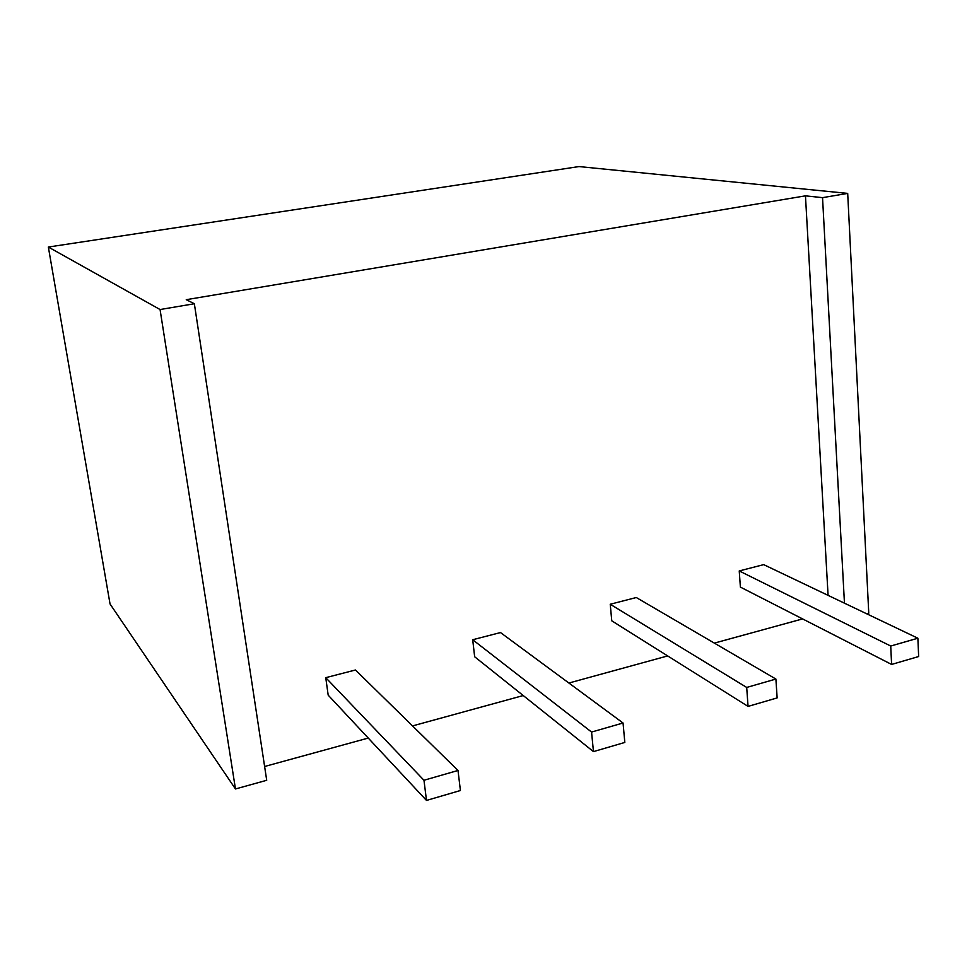 <?xml version="1.0" encoding="UTF-8"?>
<svg xmlns="http://www.w3.org/2000/svg" width="967" height="967" viewBox="0 0 967 967"><rect width="100%" height="100%" fill="white"/><g stroke="black" fill="none" stroke-linecap="round" stroke-linejoin="round"><path stroke-width="1.45" d="M866.674 613.779L868.765 613.211L847.696 193.4L822.542 197.655L844.457 603.178M822.542 197.655L805.463 195.842L186.256 299.685L194.355 303.747L160.063 309.537L48.35 247.044L579.028 166.566L847.696 193.4M805.463 195.842L828.078 595.358M802.586 618.916L714.359 643.115M667.665 655.928L568.874 683.028M523.232 695.551L412.534 725.915M368.258 738.063L264.62 766.493M160.063 309.537L235.465 788.963L110.045 603.976L48.35 247.044M235.465 788.963L266.711 780.296L194.355 303.747M890.728 646.029L739.235 570.941L763.688 564.631L917.876 638.22L890.728 646.029L891.598 664.438L918.65 656.533L917.876 638.22M739.235 570.941L740.384 587.09L891.598 664.438M423.969 780.26L325.746 677.674L355.457 669.998L458.007 770.469L423.969 780.26L426.495 800.434L460.413 790.51L458.007 770.469M325.746 677.674L328.188 695.164L426.495 800.434M746.705 687.44L610.237 604.242L636.286 597.521L775.897 679.052L746.705 687.44L748.047 706.406L777.142 697.908L775.897 679.052M610.237 604.242L611.76 620.814L748.047 706.406M591.562 732.055L472.706 639.743L500.495 632.563L623.05 723.002L591.562 732.055L593.46 751.613L624.827 742.438L623.05 723.002M472.706 639.743L474.652 656.762L593.46 751.613"/></g></svg>

